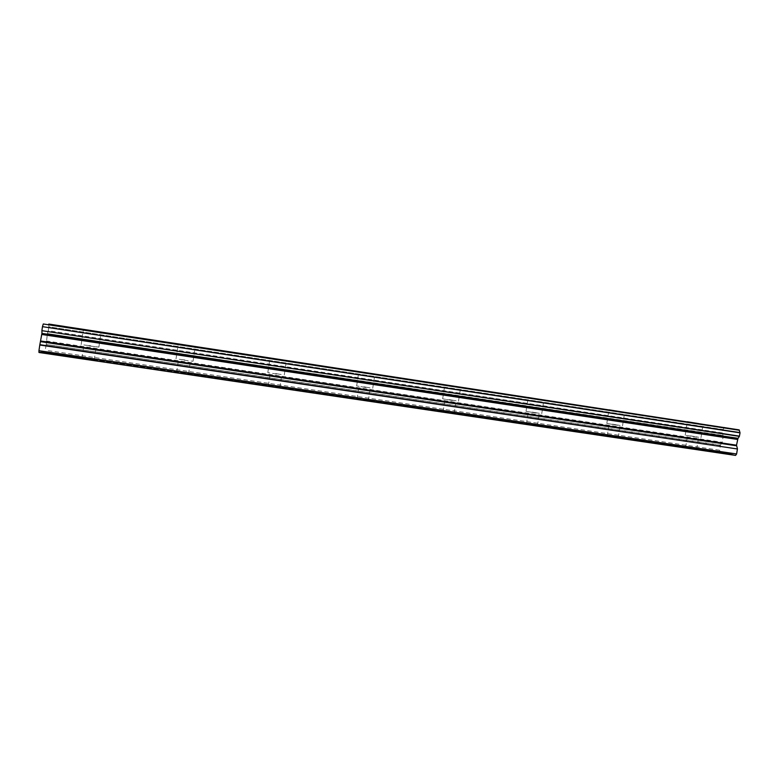 <?xml version="1.0" encoding="UTF-8"?>
<svg xmlns="http://www.w3.org/2000/svg" width="779" height="779" viewBox="0 0 779 779"><rect width="100%" height="100%" fill="white"/><g stroke="black" fill="none" stroke-linecap="round" stroke-linejoin="round"><path stroke-width="0.58" stroke-dasharray="3.9 2.92" d="M696.65 437.146L685.199 435.188L696.65 437.146M89.001 345.915L98.875 347.093L89.001 345.915M184.302 360.219L193.036 361.252L184.302 360.219M276.545 374.076L267.81 372.596L276.545 374.076M365.877 387.484L356.646 385.917L365.877 387.484M452.433 400.474L442.667 398.819L452.433 400.474M536.332 413.074L526.02 411.322L536.332 413.074M617.698 425.285L606.822 423.435L617.698 425.285M690.593 435.899L698.597 437.262L690.593 435.899M730.361 454.225L693.651 448.801L730.614 453.875L735.571 455.403M720.448 445.101L722.279 442.277L723.175 436.094L47.315 333.977L46.234 344.445L720.448 445.101L719.572 450.204L720.059 451.908L725.064 453.027M90.754 345.808L83.82 344.97L90.754 345.808M40.966 352.322L94.278 359.888L40.956 351.884L38.979 352.488M184.711 359.917L178.586 359.197L184.711 359.917M182.422 373.229L693.651 448.801L182.422 373.229M275.708 373.579L281.803 374.611L275.708 373.579M363.851 386.822L370.307 387.913L363.851 386.822M449.298 399.656L456.124 400.815L449.298 399.656M532.164 412.101L539.37 413.328L532.164 412.101M612.557 424.175L620.162 425.47L612.557 424.175M724.538 427.32L722.883 429.745L722.367 432.939L723.048 435.675L47.441 333.539L723.029 435.451M724.295 427.622L48.785 324.054M48.795 324.434L48.804 326.82L723.009 429.541M722.883 429.745L48.804 326.82M48.795 327.083L48.269 330.686L722.367 432.939M722.415 433.182L48.269 330.686M48.201 330.948L47.5 333.295M720.351 445.354L46.234 344.445M46.204 344.746L44.87 352.001L42.972 352.157M733.438 454.917L39.797 352.42M39.933 351.962L733.312 454.478M730.614 453.875L40.956 351.884M43.108 351.709L724.937 452.599M722.328 452.015L44.101 351.631M44.101 352.059L722.084 452.365M720.059 451.908L44.87 352.001M719.572 450.204L45.406 350.229M723.194 436.659L47.178 334.59M722.084 442.803L46.195 341.572M46.243 340.949L722.279 442.277M700.973 437.632L703.135 424.273M98.875 347.093L101.075 332.243M193.036 361.252L195.227 346.636M284.277 374.972L286.458 360.58M372.722 388.273L374.903 374.105M458.5 401.166L460.681 387.212M541.736 413.688L543.908 399.939M622.528 425.831L624.69 412.286M696.689 449.084L698.597 437.262M94.278 359.888L96.226 346.723M188.547 373.842L190.495 360.891M279.875 387.358L281.803 374.611M368.379 400.464L370.307 387.913M454.196 413.172L456.124 400.815M537.452 425.5L539.37 413.328M618.244 437.467L620.162 425.47M685.199 435.188L687.351 421.79M81.152 344.6L83.372 329.556M176.025 358.827L178.235 344.045M267.81 372.596L270.011 358.058M356.646 385.917L358.837 371.622M442.667 398.819L444.858 384.758M526.02 411.322L528.201 397.485M606.822 423.435L608.993 409.822M685.647 447.37L687.555 435.549M81.863 358.223L83.82 344.97M176.638 372.216L178.586 359.197M268.336 385.761L270.284 372.956M357.123 398.867L359.051 386.267M443.115 411.565L445.043 399.169M526.448 423.864L528.376 411.672M607.26 435.792L609.168 423.795"/><path stroke-width="1.17" d="M698.831 423.64L687.351 421.79L698.831 423.64M91.231 330.812L101.075 332.185L91.231 330.812M186.532 345.379L195.237 346.587L186.532 345.379M278.765 359.47L270.011 358.058L278.765 359.47M368.087 373.112L358.837 371.622L368.087 373.112M454.634 386.335L444.858 384.758L454.634 386.335M538.523 399.15L528.201 397.485L538.523 399.15M619.889 411.585L608.993 409.822L619.889 411.585M739.505 436.143L41.92 330.676L739.378 436.357L740.04 432.842L739.183 429.891L48.785 324.054L739.183 429.891L43.273 323.976L739.32 430.261M736.613 453.982L38.95 350.706L38.979 352.488L735.571 455.403L736.613 453.982L737.421 448.977L39.856 344.688L41.92 333.393L737.927 438.528L739.378 436.357M737.927 438.528L736.525 445.198L737.411 448.685M38.95 350.706L39.787 345.009L737.421 448.977M738.015 438.324L41.92 333.393M41.939 333.139L41.92 330.676M41.92 330.413L42.475 326.664L740.04 432.842M739.992 432.598L42.475 326.664M42.543 326.401L43.273 323.976M41.871 334.483L737.46 439.434M41.93 333.85L737.664 438.889M736.525 445.198L40.917 341.046M40.781 341.689L736.544 445.783"/></g></svg>
